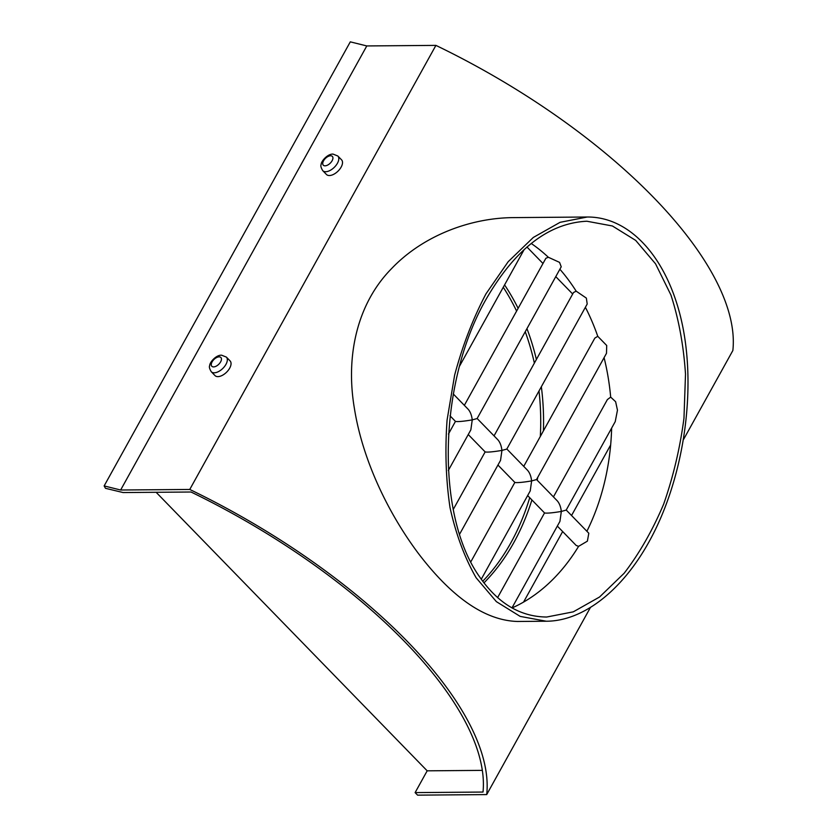 <?xml version="1.0" encoding="UTF-8"?>
<svg xmlns="http://www.w3.org/2000/svg" width="837" height="837" viewBox="0 0 837 837"><rect width="100%" height="100%" fill="white"/><g stroke="black" fill="none" stroke-linecap="round" stroke-linejoin="round"><path stroke-width="1.26" d="M459.534 534.33L500.536 460.36L501.938 450.411L506.803 449.071L587.197 304.019L586.36 298.108L576.18 291.171L573.502 292.521L494.039 435.868M506.835 449.009L527.477 470.216C529.675 472.654 531.066 476.222 531.631 480.919C522.947 482.363 517.36 482.876 514.891 482.468L497.942 465.048M448.318 470.488L470.844 429.852L472.246 419.892L477.111 418.552L561.229 266.783L559.555 262.379L548.361 257.273L545.881 258.267L464.347 405.349M477.142 418.5L497.785 439.707C499.982 442.135 501.363 445.702 501.938 450.411C493.255 451.854 487.668 452.367 485.198 451.949L468.249 434.539M511.962 607.924L559.932 521.388L561.334 511.438L566.189 510.089L615.237 421.607L617.465 410.172L615.624 401.718L610.675 397.115L607.369 399.594L553.435 496.896M566.22 510.036L588.809 533.242L587.386 541.152L578.608 546.331L576.222 545.483M536.527 479.528L557.17 500.735C559.367 503.163 560.759 506.73 561.334 511.438C552.64 512.882 547.063 513.395 544.584 512.976L527.634 495.567M481.254 579.246L530.239 490.88L531.631 480.919L536.496 479.58L606.49 353.308L606.71 345.493L597.764 336.317L594.856 338.085L523.732 466.376M453.246 393.934L468.082 409.188C470.289 411.626 471.67 415.194 472.246 419.892C463.552 421.335 457.975 421.848 455.506 421.44L450.024 415.811M649.209 541.476C622.006 590.87 582.887 621.18 546.268 621.232L520.154 616.388L496.372 601.646L476.117 577.75C464.65 557.704 455.956 534.351 450.034 507.693C445.88 479.695 444.897 450.494 447.073 420.101L454.637 375.102C462.495 345.765 472.936 318.688 485.962 293.871L508.164 261.719L533.305 237.457L560.12 222.307L587.26 217.013C631.977 216.71 670.27 261.374 683.201 328.91C696.06 396.497 682.5 481.348 649.209 541.476M486.046 299.322C438.473 382.185 435.324 514.378 479.455 576.651C497.869 603.331 520.29 616.796 546.697 617.026L573.282 611.847L599.543 597.011L624.151 573.251C639.384 553.414 652.557 530.376 663.657 504.136C673.293 476.609 680.062 447.952 683.975 418.176L685.503 374.16C683.62 345.514 678.755 319.117 670.918 294.99L655.538 263.812L635.702 240.418L612.412 225.98L586.842 221.23C548.633 223.102 515.037 249.144 486.046 299.322M546.279 621.232L517.528 621.472C485.23 620.51 452.147 597.796 418.291 553.33C387.447 512.108 362.473 459.168 354.438 408.665C345.336 355.579 357.347 303.256 391.643 268.541C423.47 235.155 471.283 217.662 514.242 217.61L587.26 217.013M586.894 531.275A197.731 145.429 89.5 0 0 611.638 428.115M610.675 397.115A197.731 145.429 89.5 0 0 604.084 357.64M597.764 336.317A197.731 145.429 89.5 0 0 585.387 307.284M576.18 291.171A197.731 145.429 89.5 0 0 559.88 269.232M548.361 257.273A197.731 145.429 89.5 0 0 531.181 243.441M512.024 607.955A197.731 145.429 89.5 0 0 578.608 546.331M482.332 770.375L427.184 770.825L156.132 492.292M610.654 444.97L571.545 515.508M562.652 531.547L523.554 602.096M415.11 792.608L417.59 795.15L486.705 794.585A363.279 149.938 -151 0 0 189.758 489.457L120.643 490.011L366.794 45.941L350.295 41.85L104.144 485.92L105.493 488.316L123.112 492.554L191.024 492.01A359.073 148.201 29 0 1 483.022 792.053L415.11 792.608L427.184 770.825M572.675 294.007L555.768 276.639M542.983 263.488L526.933 246.999M337.834 156.006L341.548 159.815A10.515 5.65 135.8 0 1 337.949 171.208A10.515 5.65 135.8 0 1 326.472 174.494L322.758 170.675A10.515 5.65 -44.2 0 0 334.235 167.39A10.515 5.65 -44.2 0 0 337.834 156.006L333.053 154.102C327.738 153.705 321.063 161.185 321.126 164.596C320.445 165.705 320.989 167.724 322.758 170.675M226.367 357.096L230.081 360.904A10.515 5.65 135.8 0 1 226.482 372.298A10.515 5.65 135.8 0 1 215.004 375.583L211.29 371.764A10.515 5.65 -44.2 0 0 222.768 368.479A10.515 5.65 -44.2 0 0 226.367 357.096L221.585 355.191C216.27 354.794 209.595 362.275 209.668 365.685C208.988 366.784 209.522 368.814 211.29 371.764M504.575 284.904A201.937 148.526 -90.5 0 1 518.124 308.34M526.954 328.627A201.937 148.526 -90.5 0 1 536.391 359.471M541.351 386.746A201.937 148.526 -90.5 0 1 543.412 430.888M537.804 477.226A201.937 148.526 -90.5 0 1 537.166 480.176M531.893 499.94A201.937 148.526 -90.5 0 1 483.943 582.897M482.719 581.265A201.937 148.526 89.5 0 0 529.727 497.712M540.315 436.475A201.937 148.526 89.5 0 0 539.007 390.973M534.372 363.122A201.937 148.526 89.5 0 0 525.238 331.714M516.596 311.092A201.937 148.526 89.5 0 0 503.267 287.269M120.643 490.011L104.144 485.92M366.794 45.941L435.91 45.386A363.279 149.938 29 0 1 732.856 350.515L683.672 439.247M435.91 45.386L189.758 489.457M486.705 794.585L590.378 607.557M330.605 155.766A6.309 3.39 135.8 0 1 330.134 163.278A6.309 3.39 135.8 0 1 322.726 163.341A6.309 3.39 135.8 0 1 330.605 155.766M219.148 356.855A6.309 3.39 135.8 0 1 218.666 364.367A6.309 3.39 135.8 0 1 211.259 364.43A6.309 3.39 135.8 0 1 219.148 356.855M576.222 545.494L557.327 526.075M448.444 434.047L455.454 421.388M470.792 561.899L514.849 482.415M497.596 597.628L544.542 512.935M453.183 509.587L485.146 451.907M459.377 366.449L524.276 249.363"/></g></svg>
